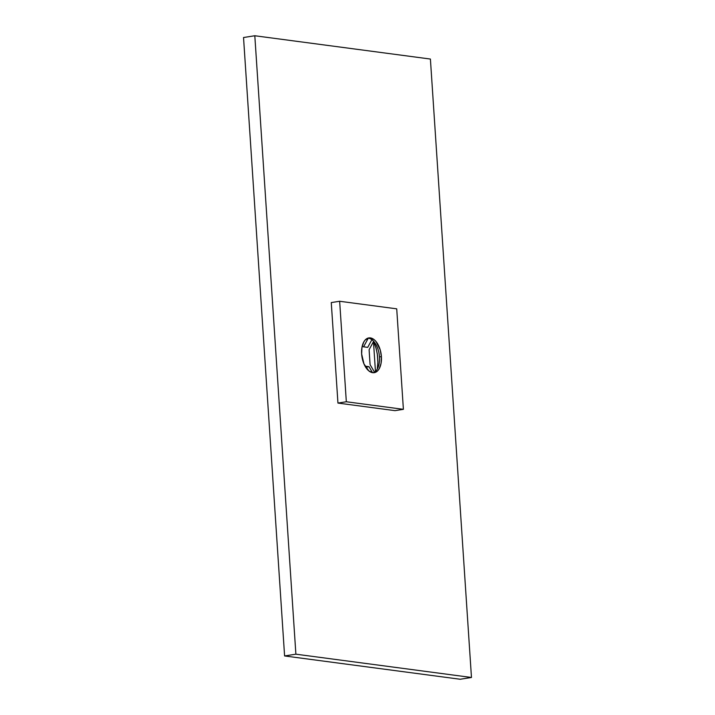 <?xml version="1.0" encoding="UTF-8"?>
<svg xmlns="http://www.w3.org/2000/svg" width="715" height="715" viewBox="0 0 715 715"><rect width="100%" height="100%" fill="white"/><g stroke="black" fill="none" stroke-linecap="round" stroke-linejoin="round"><path stroke-width="1.07" d="M254.808 35.75L243.529 37.52L254.808 35.75L295.885 654.18L471.471 677.48L430.403 59.05L254.808 35.75L430.403 59.05L471.471 677.48L460.192 679.25L471.471 677.48L295.885 654.18L284.597 655.95L295.885 654.18L254.808 35.75M460.192 679.25L284.597 655.95L243.529 37.52L284.597 655.95L460.192 679.25M367.85 338.159A17.589 9.679 -98.9 0 1 368.44 338.213A17.589 9.679 81.1 0 0 367.85 338.159M361.647 353.988A17.589 9.679 -98.9 0 1 368.797 337.918A17.589 9.679 -98.9 0 1 381.399 356.606L379.468 356.91A17.589 9.679 81.1 0 0 368.44 338.213A17.589 9.679 -98.9 0 1 379.468 356.91L381.399 356.606A17.589 9.679 -98.9 0 1 374.258 372.676A17.589 9.679 -98.9 0 1 361.647 353.988L361.96 347.427L363.729 342.074L365.079 340.108L368.466 337.981L370.37 337.909L374.24 339.732L376.054 341.564L380.21 349.85L381.399 356.606L381.095 363.166L379.325 368.529L377.976 370.486L376.376 371.872L372.685 372.694L368.815 370.87L363.953 363.872L361.647 353.988M373.275 372.738A17.589 9.679 81.1 0 0 379.468 356.91A17.589 9.679 -98.9 0 1 373.275 372.738M373.668 341.35L376.153 348.527L377.484 355.078L377.931 361.727L377.27 369.047L377.913 362.818L377.323 353.961L375.849 347.472L373.543 341.6M337.945 403.072L346.328 401.759L403.394 409.329L395.011 410.651L337.945 403.072L331.268 302.579L339.652 301.265L331.268 302.579L337.945 403.072L395.011 410.651L403.394 409.329L396.718 308.835L339.652 301.265L346.328 401.759L337.945 403.072M346.328 401.759L403.394 409.329L396.718 308.835L339.652 301.265L346.328 401.759M367.716 347.365L362.112 346.623L367.716 347.365L371.872 339.697L367.716 347.365M363.586 346.82L368.261 338.186L363.586 346.82M369.101 349.715L373.65 341.323L369.101 349.715L370.093 364.668L369.101 349.715M374.499 372.14L370.093 364.668L374.499 372.14M365.687 367.206L368.994 366.688L372.524 372.667L368.994 366.688L365.687 367.206M365.07 366.169L368.994 366.688L365.07 366.169M375.447 371.398L373.471 341.663L375.447 371.398"/></g></svg>
